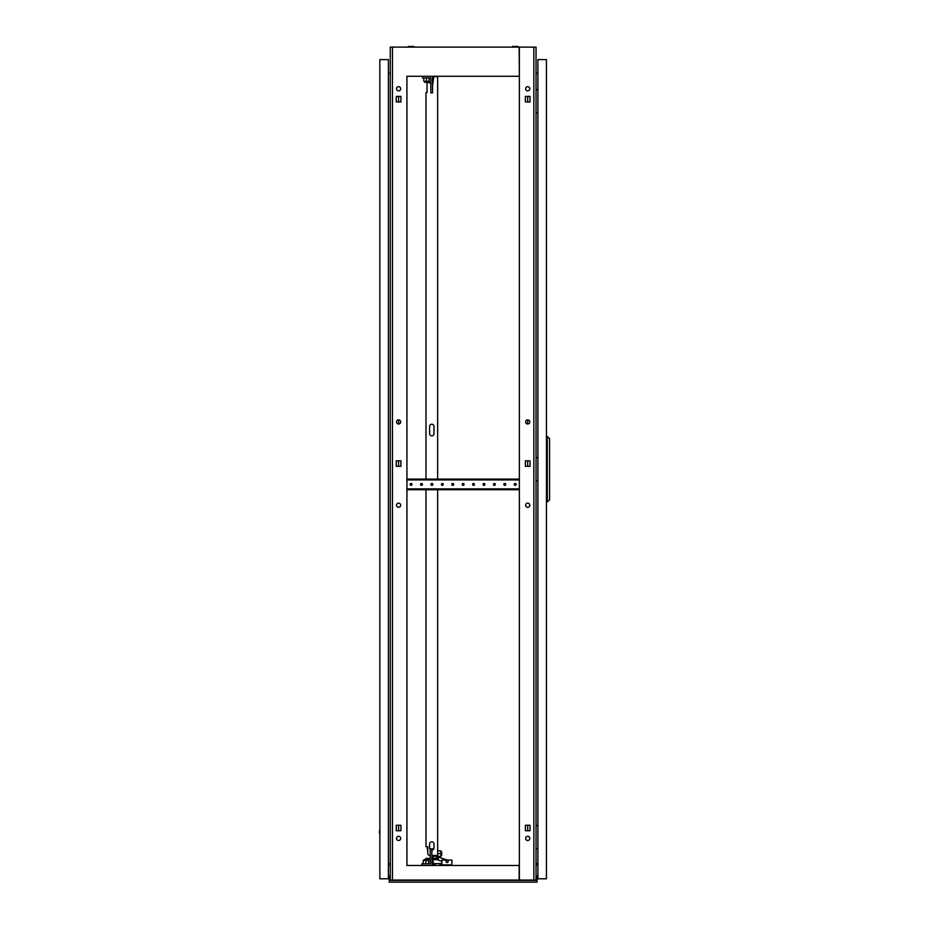 <?xml version="1.0" encoding="UTF-8"?>
<svg xmlns="http://www.w3.org/2000/svg" width="929" height="929" viewBox="0 0 929 929"><rect width="100%" height="100%" fill="white"/><g stroke="black" fill="none" stroke-linecap="round" stroke-linejoin="round"><path stroke-width="1.39" d="M517.976 47.112L517.976 46.45L512.436 46.45L512.436 47.112M413.858 47.112L413.858 46.45L408.319 46.45L408.319 47.112M406.925 865.48L406.925 76.271M519.369 76.271L519.16 47.112L407.134 47.112M519.16 47.112L536.033 47.112L536.033 880.053L519.16 880.053L519.16 865.48L407.134 865.48M519.16 76.271L407.134 76.271M407.134 880.053L519.16 880.053M536.033 865.143L537.903 865.305M390.261 865.143L388.392 865.305M527.695 507.315A2.079 2.079 0 0 0 529.785 505.225A2.079 2.079 0 0 0 527.695 503.146A2.079 2.079 0 0 0 525.617 505.225A2.079 2.079 0 0 0 527.695 507.315M527.695 424.019A2.079 2.079 0 0 0 529.785 421.94A2.079 2.079 0 0 0 527.695 419.85L527.695 424.019M527.695 836.321A2.079 2.079 0 0 1 529.785 838.399A2.079 2.079 0 0 1 527.695 840.49A2.079 2.079 0 0 1 525.617 838.399A2.079 2.079 0 0 1 527.695 836.321M527.695 86.676A2.079 2.079 0 0 1 529.785 88.766A2.079 2.079 0 0 1 527.695 90.845A2.079 2.079 0 0 1 525.617 88.766A2.079 2.079 0 0 1 527.695 86.676M530.029 466.335L530.029 460.83L527.695 460.83L527.695 466.335L530.029 466.335L530.029 460.83L525.361 460.83L525.361 466.335L530.029 466.335M527.695 825.242L530.029 825.242L530.029 830.747L527.695 830.747L527.695 825.242M530.029 96.43L530.029 101.923L527.695 101.923L527.695 96.43L530.029 96.43L525.361 96.43L525.361 101.923L530.029 101.923L530.029 96.43M398.599 503.146A2.079 2.079 0 0 0 396.509 505.225A2.079 2.079 0 0 0 398.599 507.315A2.079 2.079 0 0 0 400.678 505.225A2.079 2.079 0 0 0 398.599 503.146A2.079 2.079 0 0 1 400.678 505.225A2.079 2.079 0 0 1 398.599 507.315A2.079 2.079 0 0 1 396.509 505.225M398.599 419.85A2.079 2.079 0 0 0 396.509 421.94A2.079 2.079 0 0 0 398.599 424.019L398.599 419.85A2.079 2.079 0 0 1 400.678 421.94A2.079 2.079 0 0 1 398.599 424.019A2.079 2.079 0 0 1 396.509 421.94M398.599 836.321A2.079 2.079 0 0 0 396.509 838.399A2.079 2.079 0 0 0 398.599 840.49A2.079 2.079 0 0 0 400.678 838.399A2.079 2.079 0 0 0 398.599 836.321A2.079 2.079 0 0 1 400.678 838.399A2.079 2.079 0 0 1 398.599 840.49A2.079 2.079 0 0 1 396.509 838.399A2.079 2.079 0 0 1 398.599 836.321M398.599 86.676A2.079 2.079 0 0 0 396.509 88.766A2.079 2.079 0 0 0 398.599 90.845A2.079 2.079 0 0 0 400.678 88.766A2.079 2.079 0 0 0 398.599 86.676A2.079 2.079 0 0 1 400.678 88.766A2.079 2.079 0 0 1 398.599 90.845A2.079 2.079 0 0 1 396.509 88.766A2.079 2.079 0 0 1 398.599 86.676M398.599 830.747L398.599 825.242L396.265 825.242L396.265 830.747L400.922 830.747L400.922 825.242L396.265 825.242L396.265 830.747L398.599 830.747M398.599 466.335L398.599 460.83L396.265 460.83L396.265 466.335L400.922 466.335L400.922 460.83L396.265 460.83L396.265 466.335L398.599 466.335M398.599 101.923L398.599 96.43L396.265 96.43L396.265 101.923L400.922 101.923L400.922 96.43L396.265 96.43L396.265 101.923L398.599 101.923M406.925 47.112L390.261 47.112L390.261 880.053L392.456 880.053L392.456 47.112M406.925 880.053L392.456 880.053M388.392 863.645L390.261 863.471M390.261 73.252L388.392 73.089M529.785 421.94A2.079 2.079 0 0 0 527.695 419.85A2.079 2.079 0 0 0 525.617 421.94A2.079 2.079 0 0 0 527.695 424.019A2.079 2.079 0 0 0 529.785 421.94M529.785 505.225A2.079 2.079 0 0 0 527.695 503.146A2.079 2.079 0 0 0 525.617 505.225A2.079 2.079 0 0 0 527.695 507.315A2.079 2.079 0 0 0 529.785 505.225M529.785 88.766A2.079 2.079 0 0 0 527.695 86.676A2.079 2.079 0 0 0 525.617 88.766A2.079 2.079 0 0 0 527.695 90.845A2.079 2.079 0 0 0 529.785 88.766M529.785 838.399A2.079 2.079 0 0 0 527.695 836.321A2.079 2.079 0 0 0 525.617 838.399A2.079 2.079 0 0 0 527.695 840.49A2.079 2.079 0 0 0 529.785 838.399M536.033 863.471L537.903 863.645M537.903 73.089L536.033 73.252M533.838 880.053L533.838 47.112M530.029 830.747L530.029 825.242L525.361 825.242L525.361 830.747L530.029 830.747M519.369 880.053L519.369 47.112M526.871 882.132L521.866 882.132M404.429 882.132L399.424 882.132M507.292 882.132L502.299 882.132M423.996 882.132L419.002 882.132M389.843 877.963L389.228 877.963L389.228 875.884L389.843 875.884L389.843 879.949M537.067 877.963L536.439 877.963L536.439 875.884L537.067 875.884L537.067 879.949L536.033 879.949M390.261 879.949L389.228 879.949L389.228 882.132L537.067 882.132L537.067 880.425L389.228 880.425M389.228 877.963L389.228 879.949M536.439 877.963L536.439 879.949M379.856 71.173L379.856 66.168M379.856 872.238L379.856 867.245M379.856 466.497L379.856 461.504M379.856 108.96L379.856 103.967M379.438 833.278L379.438 830.619M379.856 878.799L379.856 59.607L388.392 59.607L388.392 878.799L379.856 878.799M410.153 484.404A0.941 0.941 0 0 1 411.082 483.475A0.941 0.941 0 0 1 412.023 484.404A0.941 0.941 0 0 1 411.082 485.344A0.941 0.941 0 0 1 410.153 484.404M420.558 484.404A0.941 0.941 0 0 1 421.499 483.475A0.941 0.941 0 0 1 422.44 484.404A0.941 0.941 0 0 1 421.499 485.344A0.941 0.941 0 0 1 420.558 484.404M430.975 484.404A0.941 0.941 0 0 1 431.915 483.475A0.941 0.941 0 0 1 432.844 484.404A0.941 0.941 0 0 1 431.915 485.344A0.941 0.941 0 0 1 430.975 484.404M441.391 484.404A0.941 0.941 0 0 1 442.32 483.475A0.941 0.941 0 0 1 443.261 484.404A0.941 0.941 0 0 1 442.32 485.344A0.941 0.941 0 0 1 441.391 484.404M451.796 484.404A0.941 0.941 0 0 1 452.737 483.475A0.941 0.941 0 0 1 453.677 484.404A0.941 0.941 0 0 1 452.737 485.344A0.941 0.941 0 0 1 451.796 484.404M462.212 484.404A0.941 0.941 0 0 1 463.141 483.475A0.941 0.941 0 0 1 464.082 484.404A0.941 0.941 0 0 1 463.141 485.344A0.941 0.941 0 0 1 462.212 484.404M472.617 484.404A0.941 0.941 0 0 1 473.558 483.475A0.941 0.941 0 0 1 474.498 484.404A0.941 0.941 0 0 1 473.558 485.344A0.941 0.941 0 0 1 472.617 484.404M483.034 484.404A0.941 0.941 0 0 1 483.974 483.475A0.941 0.941 0 0 1 484.903 484.404A0.941 0.941 0 0 1 483.974 485.344A0.941 0.941 0 0 1 483.034 484.404M493.45 484.404A0.941 0.941 0 0 1 494.379 483.475A0.941 0.941 0 0 1 495.32 484.404A0.941 0.941 0 0 1 494.379 485.344A0.941 0.941 0 0 1 493.45 484.404M503.855 484.404A0.941 0.941 0 0 1 504.795 483.475A0.941 0.941 0 0 1 505.736 484.404A0.941 0.941 0 0 1 504.795 485.344A0.941 0.941 0 0 1 503.855 484.404M514.271 484.404A0.941 0.941 0 0 1 515.2 483.475A0.941 0.941 0 0 1 516.141 484.404A0.941 0.941 0 0 1 515.2 485.344A0.941 0.941 0 0 1 514.271 484.404M517.186 489.722L517.186 488.886L519.265 488.886L519.369 489.722L406.925 489.722M519.265 479.097L519.265 479.933L517.186 479.933L517.186 479.097L519.369 479.097M406.925 479.097L409.108 479.097L409.108 479.933L407.03 479.933L406.925 479.097M517.186 479.097L409.108 479.097M407.03 489.722L407.03 488.886L409.108 488.886L409.108 489.722M517.186 488.886L409.108 488.886M517.186 479.933L409.108 479.933M432.728 84.597L433.797 76.689L432.519 76.689M433.529 77.931L432.519 77.931M425.981 479.097L425.981 92.517L427.038 92.517L427.038 82.518L429.79 82.518L430.847 84.597L430.847 77.931L429.186 77.931L429.186 81.264L426.481 81.264L426.481 77.931M425.981 859.441L425.981 858.396L428.06 858.396L427.537 859.639M429.872 855.481L429.872 855.481A2.079 2.079 0 0 1 427.793 853.403L427.793 846.737L425.981 846.737L425.981 489.722M437.64 489.722L437.64 859.639L436.386 859.639L436.386 855.481L431.892 855.481M433.797 76.689L437.64 76.689L437.64 479.097M431.892 850.163A2.183 2.183 0 0 0 433.994 847.98L433.994 844.031A2.183 2.183 0 0 0 431.811 841.837A2.183 2.183 0 0 0 429.616 844.031L429.616 847.98A2.183 2.183 0 0 0 430.22 849.489A2.183 2.183 0 0 1 429.616 847.98M433.994 426.411L433.994 433.704A2.183 2.183 0 0 1 431.811 435.887A2.183 2.183 0 0 1 429.616 433.704L429.616 426.411A2.183 2.183 0 0 1 431.811 424.228A2.183 2.183 0 0 1 433.994 426.411A2.183 2.183 0 0 0 431.811 424.228A2.183 2.183 0 0 0 429.616 426.411M433.135 856.317L435.968 856.317L436.386 855.481L436.386 857.142M436.386 859.639L433.135 859.639M421.894 865.48L421.894 863.807L430.22 863.807L430.22 859.639L428.06 859.639M427.793 853.403L427.224 846.737M429.616 433.704A2.183 2.183 0 0 0 431.811 435.887A2.183 2.183 0 0 0 433.994 433.704M433.994 844.031A2.183 2.183 0 0 0 431.811 841.837A2.183 2.183 0 0 0 429.616 844.031M430.22 863.807L430.22 848.816L433.135 848.816L433.135 849.721A2.183 2.183 0 0 0 433.994 847.98M427.038 92.517L425.981 92.517M436.386 858.396L433.135 858.396M430.22 857.142L430.22 858.396L428.06 858.396M440.973 855.272L441.681 855.272L441.681 851.939L440.973 851.939M437.64 850.894L440.973 850.894L440.973 856.317L437.64 856.317M440.973 853.6L437.64 853.6M447.093 862.565A1.045 1.045 0 0 0 448.138 861.52A1.045 1.045 0 0 0 447.093 860.475A1.045 1.045 0 0 0 446.048 861.52A1.045 1.045 0 0 0 447.093 862.565M439.8 864.853L451.877 864.853L451.877 860.057L441.89 860.057L441.89 863.598L433.135 863.598L433.135 855.481M431.892 864.853L435.225 864.853M447.325 860.057L438.813 857.212L437.884 859.975L441.89 861.311M439.8 865.48L439.8 863.598M435.225 865.48L435.225 863.598M424.17 860.475L424.17 859.441L427.537 859.441L427.537 860.475M431.892 848.816L431.892 865.48M425.854 863.807L425.854 860.475L423.148 860.475L423.148 863.807M425.854 860.475L428.559 860.475L428.559 863.807M428.164 81.264L428.164 82.309L424.785 82.309L424.785 81.264M432.519 76.271L432.519 92.923L430.847 92.923L430.847 77.931L422.521 77.931L422.521 76.271M426.481 81.264L423.775 81.264L423.775 77.931M537.775 89.799L537.903 86.478M536.033 89.799L537.903 89.799M537.903 112.711L536.033 112.711M537.775 825.707L537.903 822.374M536.033 825.707L537.903 825.707M537.903 848.607L536.033 848.607M537.775 457.753L537.903 454.42M536.033 457.753L537.903 457.753M537.903 480.665L536.033 480.665M546.438 59.607L546.438 878.799L537.903 878.799L537.903 59.607L546.438 59.607M549.562 438.593L549.562 499.814L547.286 501.904L547.286 436.514L549.562 438.593M546.438 501.904L547.286 501.904M546.438 436.514L547.286 436.514M436.386 857.56L437.64 857.56"/></g></svg>
